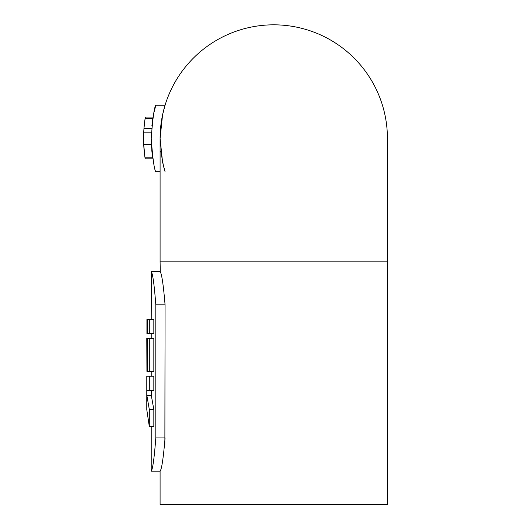 <?xml version="1.0" encoding="UTF-8"?>
<svg xmlns="http://www.w3.org/2000/svg" width="531" height="531" viewBox="0 0 531 531"><rect width="100%" height="100%" fill="white"/><g stroke="black" fill="none" stroke-linecap="round" stroke-linejoin="round"><path stroke-width="0.8" d="M165.068 437.909C163.375 458.127 161.716 469.212 160.09 471.183C161.709 469.245 163.369 458.16 165.068 437.909L155.815 437.909C154.262 458.12 152.729 469.212 151.216 471.183C152.722 469.245 154.255 458.153 155.815 437.909L155.815 304.834C154.262 284.623 152.729 273.538 151.216 271.567C152.722 273.505 154.255 284.589 155.815 304.834L165.068 304.834C163.375 284.623 161.716 273.538 160.09 271.567C161.709 273.498 163.369 284.589 165.068 304.834L164.869 444.454M151.362 272.118L151.216 319.277M149.304 319.277L153.831 319.277L153.831 333.647L147.24 333.647L147.24 319.277L149.304 319.277L149.304 333.647M149.304 338.439L153.831 338.439L153.831 371.375L147.24 371.375L147.24 338.439L149.304 338.439L149.304 371.375M149.304 376.167L153.831 376.167L153.831 390.537L146.841 390.537L146.841 395.329L149.304 409.501L149.304 426.466L146.782 409.673L146.782 376.167L149.304 376.167L149.304 390.537M151.282 390.537L151.282 395.329L153.831 409.501L153.831 426.466L149.304 426.466M160.09 171.759L155.815 171.759C154.262 169.794 152.729 158.716 151.216 138.525C152.722 118.294 154.255 107.196 155.815 105.224L165.068 105.224L162.546 114.975L160.09 138.491A113.667 113.667 0 0 1 273.757 24.824A113.667 113.667 0 0 1 387.424 138.491L387.424 504.45L160.09 504.45L160.09 471.183L151.216 471.183L151.216 426.466M387.424 261.863L160.09 261.863L160.269 272.204M152.935 118.028L145.195 118.028L145.355 117.026L153.107 117.026L152.935 118.028A122.542 122.542 0 0 0 152.244 122.668M151.222 137.25A122.542 122.542 0 0 0 151.368 144.611L143.715 144.611L145.023 157.846L145.175 158.862L152.921 158.862M151.733 149.729A122.542 122.542 0 0 0 152.676 157.342L152.676 157.342M154.202 111.603L155.815 105.224M151.395 145.136L152.603 156.891M145.195 118.028A130.181 130.181 0 0 0 143.981 128.19L143.947 128.615A130.181 130.181 0 0 0 143.728 132.139L151.381 132.139L151.222 137.137M151.368 144.638L152.643 157.116M151.647 128.19L143.981 128.19L145.116 118.532L152.855 118.532L151.886 125.714M387.424 138.491A113.667 113.667 0 0 0 273.757 24.824A113.667 113.667 0 0 0 160.09 138.491L162.552 162.021L165.068 171.759L163.508 166.176L160.82 151.375M145.003 119.249L144.492 123.073M144.366 124.188L144.326 124.519M143.715 132.511L143.715 132.392A130.181 130.181 0 0 0 143.589 136.679L143.589 140.37M143.582 136.832A130.181 130.181 0 0 0 144.06 149.722M144.206 151.322A130.181 130.181 0 0 0 144.459 153.632M144.478 153.817A130.181 130.181 0 0 0 144.95 157.342M143.788 131.018L143.715 144.611M152.755 157.846L145.023 157.846M151.614 128.615L143.947 128.615M147.24 319.277L146.921 333.647L146.921 319.277M146.782 338.439L146.921 371.375L146.782 338.439M151.282 395.329L146.841 395.329M153.831 409.501L149.304 409.501M143.702 132.71L143.649 134.19M143.629 134.728L143.602 135.843M143.596 136.016L143.589 136.679M143.582 137.35L143.576 139.042M143.576 139.228L143.582 139.885M143.582 140.144L143.616 141.731M143.616 141.87L143.742 145.109M143.768 145.534L143.908 147.804M143.934 148.202L143.981 148.793M151.216 333.647L151.216 338.439M151.216 371.375L151.216 376.167M160.09 261.863L160.09 138.491M160.09 271.567L151.216 271.567"/></g></svg>
